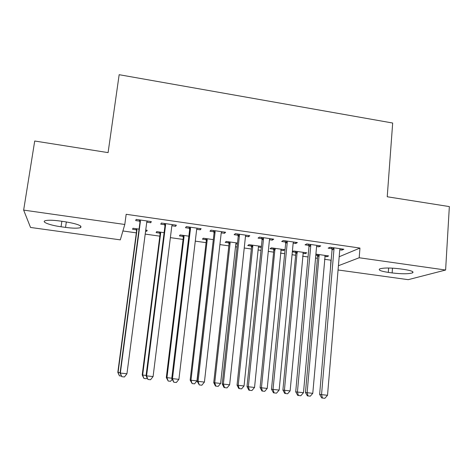 <?xml version="1.0" encoding="UTF-8"?>
<svg xmlns="http://www.w3.org/2000/svg" width="473" height="473" viewBox="0 0 473 473"><rect width="100%" height="100%" fill="white"/><g stroke="black" fill="none" stroke-linecap="round" stroke-linejoin="round"><path stroke-width="0.71" d="M122.903 230.972L136.319 232.858M145.176 234.1L159.827 236.157M170.375 237.641L183.081 239.421M195.284 241.135L206.08 242.655M219.904 244.594L228.837 245.848M235.501 246.782L237.068 247.007M244.234 248.012L251.34 249.011M258.116 249.957L261.001 250.365M268.28 251.388L273.607 252.133M280.483 253.102L284.657 253.688M292.06 254.728L295.637 255.231M302.619 256.206L308.047 256.969M315.562 258.027L317.436 258.288M324.513 259.281L330.94 260.185L330.432 268.794M120.313 239.864L30.532 227.454L23.65 210.107L124.795 224.474L120.313 239.864M23.65 210.107L34.718 141.013L108.092 152.619L119.161 74.699L392.679 123.027L387.227 196.762L449.35 206.589L445.613 270.03L408.223 279.673L338.065 269.977M159.898 233.142L156.114 232.61L156.658 231.61L164.107 232.663M175.779 225.107L175.631 226.301L176.37 225.189L161.364 223.037L160.743 224.167L164.77 224.746M175.631 226.301L171.859 225.763M206.122 239.663L202.42 239.143L203.313 238.203L213.317 239.622M224.634 232.119L224.498 233.301L225.621 232.261L210.964 230.156L209.959 231.22L213.891 231.782M224.498 233.301L221.228 232.834M261.238 246.398L261.315 247.314M261.131 247.432L258.424 247.048M252.783 246.25L251.849 246.12M251.352 246.049L247.728 245.54L248.952 244.659L261.403 246.421M272.371 238.971L272.253 240.148L273.743 239.172L259.423 237.115L258.039 238.108L261.888 238.658M272.253 240.148L269.462 239.746M263.491 238.889L262.414 238.735M305.292 252.623L305.197 253.646L306.823 252.842L293.615 250.974L292.349 251.648M305.197 253.646L302.891 253.321M295.625 252.298L292.332 251.831M319.039 245.67L318.932 246.835L320.771 245.919L306.776 243.914L305.038 244.843L308.798 245.381M318.932 246.835L316.597 246.498M339.182 256.744L359.959 248.059L126.173 214.293L124.795 224.474M341.979 248.964L341.878 250.122L343.889 249.241L330.048 247.255L328.144 248.154L331.857 248.686M341.878 250.122L339.762 249.815M326.967 255.686L326.878 256.709L328.658 255.928L315.911 254.125M326.878 256.709L324.768 256.413M317.407 255.373L315.816 255.148M295.838 242.342L295.726 243.506L297.393 242.566L283.232 240.532L281.677 241.496L285.473 242.04M295.726 243.506L293.159 243.14M287.259 242.294L286.053 242.123M283.386 249.525L283.286 250.554L284.758 249.72L271.401 247.834L270.024 248.686L273.607 249.188M283.286 250.554L280.773 250.199M275.197 249.413L274.157 249.265M248.638 235.566L248.514 236.742L249.821 235.737L235.335 233.656L234.135 234.685L238.025 235.241M248.514 236.742L245.481 236.311M237.387 244.08L235.826 243.855M228.861 242.874L225.195 242.359L226.254 241.449L237.499 243.039M200.345 228.63L200.203 229.825L201.137 228.749L186.315 226.62L185.493 227.714L189.472 228.282M200.203 229.825L196.685 229.316M183.134 236.423L179.391 235.891L180.112 234.927L188.857 236.163M150.922 221.535L150.763 222.736L151.307 221.595L136.123 219.413L135.704 220.584L139.777 221.163M150.763 222.736L146.731 222.162M146.867 230.221L146.731 231.285L147.204 230.274L145.702 230.061M146.731 231.285L145.566 231.12M136.401 229.825L132.576 229.287L132.943 228.258L139.062 229.121M61.052 226.774C50.41 225.355 41.305 222.038 45.036 220.779C47.672 219.975 52.686 220.063 60.071 221.027L64.736 221.683C77.247 223.812 82.509 225.787 80.528 227.614C77.874 228.429 72.872 228.353 65.528 227.395L61.052 226.774L61.88 221.287M359.959 248.059L359.19 257.755L445.613 270.03M404.066 269.427C411.262 270.55 414.112 271.685 412.627 272.826C408.743 274.05 401.914 274.08 392.141 272.927L388.309 272.389C381.031 271.271 378.134 270.124 379.618 268.942C383.414 267.73 390.237 267.706 400.105 268.865L404.066 269.427M338.426 265.725L359.19 257.755M333.985 249.07L332.052 249.957L319.636 394.381L321.539 394.636L333.985 249.07L333.79 247.793M327.517 395.274L324.862 398.301L322.474 398.047L321.539 394.636L327.517 395.274L339.756 249.898L340.164 248.703M332.052 249.957L331.502 247.462M322.474 398.047L321.711 397.935L319.636 394.381M317.099 254.291L317.59 256.567L305.457 392.501L312.777 393.329L325.14 255.432M319.121 254.58L307.137 392.726L308.047 395.936L307.367 395.836L305.457 392.501M312.777 393.329L310.3 396.179L308.047 395.936M310.755 245.741L308.987 246.658L295.708 391.815L297.428 392.046L310.755 245.741L310.56 244.452M303.483 392.696L300.84 395.747L298.422 395.487L297.428 392.046L303.483 392.696L316.585 246.575L317.005 245.381M308.987 246.658L308.443 244.151M298.422 395.487L297.73 395.387L295.708 391.815M287.253 242.377L285.662 243.323L271.502 389.22L273.033 389.433L287.253 242.377L287.064 241.082M279.159 390.089L276.528 393.158L274.086 392.897L273.033 389.433L279.159 390.089L293.154 243.223L293.579 242.016M285.662 243.323L285.124 240.804M274.086 392.897L273.465 392.803L271.502 389.22M295.318 251.216L295.808 253.457L282.901 390.083L290.12 390.899L303.27 252.34M297.186 251.476L284.421 390.284L285.379 393.518L284.77 393.43L282.901 390.083M290.12 390.899L287.655 393.767L285.379 393.518M273.299 248.1L273.784 250.4L260.097 387.635L267.215 388.439L281.163 249.212M275.014 248.343L261.451 387.819L262.462 391.076L261.918 390.994L260.097 387.635M267.215 388.439L264.762 391.325L262.462 391.076M263.479 238.971L262.072 239.947L247.007 386.589L248.343 386.784L263.479 238.971L263.295 237.671M254.545 387.446L251.932 390.538L249.454 390.278L248.343 386.784L254.545 387.446L269.45 239.823L269.888 238.617M262.072 239.947L261.539 237.416M249.454 390.278L248.916 390.19L247.007 386.589M239.433 235.524L238.203 236.535L222.221 383.934L223.362 384.106L239.433 235.524L239.255 234.218M229.636 384.78L227.04 387.89L224.533 387.624L223.362 384.106L229.636 384.78L245.475 236.388L245.925 235.176M238.203 236.535L237.677 233.993M224.533 387.624L224.072 387.547L222.221 383.934M251.051 244.955L251.524 247.267L237.044 385.158L238.221 385.329L244.05 385.956L258.4 247.19L258.82 246.055M252.6 245.174L252.777 246.398L238.221 385.329L239.285 388.611L238.812 388.528L237.044 385.158M244.05 385.956L241.614 388.859L239.285 388.611M228.56 241.774L229.027 244.098L213.731 382.657L214.73 382.805L220.631 383.437L235.802 244.003L236.228 242.862M229.949 241.969L230.115 243.199L214.73 382.805L215.848 386.11L215.446 386.039L213.731 382.657M220.631 383.437L218.207 386.364L215.848 386.11M215.109 232.042L214.062 233.083L197.14 381.244L198.075 381.392L215.109 232.042L214.931 230.723M204.425 382.072L201.847 385.211L199.31 384.939L198.075 381.392L204.425 382.072L221.216 232.917L221.677 231.693M214.062 233.083L213.548 230.528M199.31 384.939L197.14 381.244M205.82 238.558L206.287 240.893L190.152 380.126L196.945 380.895L213.293 239.811M207.044 238.735L207.209 239.965L190.98 380.257L192.15 383.585L190.152 380.126M196.945 380.895L194.533 383.84L192.15 383.585M190.495 228.512L189.643 229.594L171.752 378.518L172.485 378.648L190.495 228.512L190.323 227.194M178.912 379.34L176.352 382.497L173.786 382.225L172.485 378.648L178.912 379.34L196.673 229.399L197.152 228.175M189.643 229.594L189.129 227.022M173.786 382.225L171.752 378.518M182.838 235.312L183.293 237.653L166.313 377.566L171.794 378.199M183.885 235.459L184.044 236.701L166.957 377.679L168.181 381.031L166.313 377.566M172.154 379.358L170.593 381.285L168.181 381.031M165.591 224.947L164.935 226.059L146.062 375.763L146.583 375.869L165.591 224.947L165.426 223.617M153.086 376.567L150.544 379.748L147.943 379.47L146.583 375.869L153.086 376.567L171.847 225.84L172.332 224.61M164.935 226.059L164.433 223.475M147.943 379.47L146.062 375.763M159.602 232.024L160.051 234.377L142.202 374.977L146.104 375.438M160.477 232.148L160.631 233.396L142.657 375.071L143.94 378.447L142.202 374.977M147.032 377.886L146.376 378.707L143.94 378.447M140.392 221.334L139.937 222.487L120.059 372.972L120.361 373.055L140.392 221.334L140.233 220.004M126.947 373.765L124.417 376.969L121.786 376.691L120.361 373.055L126.947 373.765L146.813 221.819M147.221 221.003L147.026 221.346M139.937 222.487L139.44 219.886M147.363 221.027L146.742 222.103M121.786 376.691L120.059 372.972M136.106 228.701L136.555 231.072L117.812 372.357L120.101 372.647M136.803 228.802L136.951 230.055L118.079 372.434L119.421 375.834L117.812 372.357M121.401 376.047L119.421 375.834M392.141 272.927L392.484 268.132M388.309 272.389L388.629 268.008M65.528 227.395L66.344 221.926M333.897 248.159L331.963 249.052M317.507 255.716L319.222 254.923M317.59 256.567L319.305 255.787M310.666 244.825L308.904 245.747M287.17 241.455L285.58 242.407M295.726 252.641L297.286 251.825M295.802 253.498L297.363 252.688M273.707 249.537L275.115 248.692M273.784 250.4L275.191 249.561M263.402 238.043L261.989 239.031M239.356 234.596L238.126 235.613M251.453 246.398L252.7 245.528M251.524 247.267L252.777 246.398M228.956 243.228L230.044 242.324M229.027 244.098L230.115 243.199M215.032 231.102L213.991 232.16M206.222 240.018L207.139 239.09M206.287 240.893L207.209 239.965M190.424 227.572L189.572 228.66M183.234 236.778L183.985 235.814M183.293 237.653L184.044 236.701M165.526 224.001L164.87 225.124M159.992 233.496L160.572 232.509M160.051 234.377L160.631 233.396M140.333 220.388L139.878 221.547M136.496 230.185L136.898 229.163M136.555 231.072L136.951 230.055M412.627 272.826L412.704 271.668M80.528 227.614L80.753 226.076M310.755 245.694L308.993 246.61M287.253 241.916L285.662 242.868M295.808 253.457L297.369 252.641M273.784 249.969L275.191 249.129M263.42 238.12L262.012 239.107M251.47 246.474L252.718 245.599"/></g></svg>
